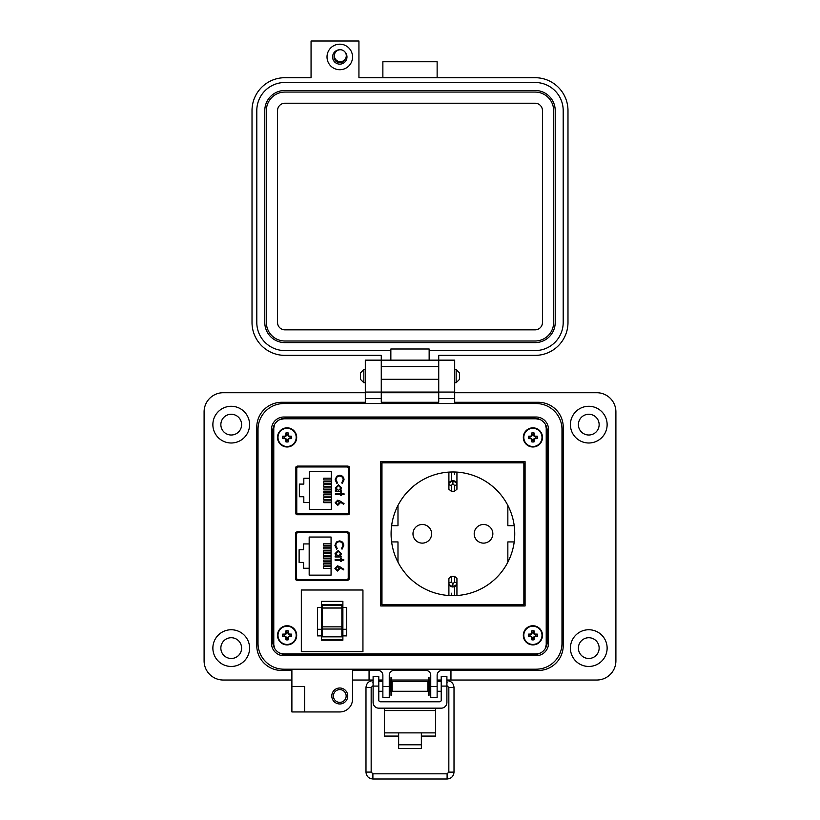 <?xml version="1.0" encoding="UTF-8"?>
<svg xmlns="http://www.w3.org/2000/svg" width="820" height="820" viewBox="0 0 820 820"><rect width="100%" height="100%" fill="white"/><g stroke="black" fill="none" stroke-linecap="round" stroke-linejoin="round"><path stroke-width="1.23" d="M274.638 424.299L273.777 428.019L273.777 644.725L274.638 648.435M279.815 653.15L283.915 653.94L536.085 653.94L540.185 653.15M545.361 648.435L546.222 644.725L546.222 428.019L545.361 424.299M540.185 419.584L536.085 418.794L283.915 418.794L279.815 419.584M295.794 579.812L348.961 579.812M348.961 532.375L295.794 532.375M296.04 514.14L349.207 514.14M349.207 466.703L296.04 466.703M297.004 466.703L297.004 467.718M297.004 513.115L297.004 514.14M296.758 532.375L296.758 533.4M296.758 578.797L296.758 579.812M272.732 493.548A8.877 8.877 0 0 0 273.777 495.577M273.777 485.471A8.877 8.877 0 0 0 272.732 487.5M272.732 559.466A8.877 8.877 0 0 0 272.742 559.506A8.877 8.877 0 0 0 273.777 561.341M273.777 550.876A8.877 8.877 0 0 0 272.732 552.752M273.777 428.019L273.777 644.725M283.915 653.94L536.085 653.94M546.222 644.725L546.222 428.019M536.085 418.794L283.915 418.794M380.746 605.97L525.077 605.97L525.077 461.639L380.746 461.639L380.746 605.97M297.178 514.745L348.069 514.745L349.381 513.525L349.381 467.308L348.069 466.088L297.178 466.088L295.866 467.308L295.866 513.525L297.178 514.745M296.932 580.416L347.834 580.416L349.135 579.207L349.135 532.99L347.834 531.77L296.932 531.77L295.62 532.99L295.62 579.207L296.932 580.416M309.417 478.255L309.417 471.367L331.311 471.367L331.311 509.476L309.417 509.476L309.417 478.255L303.82 478.255L303.82 484.097L299.361 484.097L299.361 496.746L303.82 496.746L303.82 502.578L309.417 502.578M346.88 466.949L298.357 466.949A1.599 1.599 0 0 0 296.768 468.548L296.768 512.285A1.599 1.599 0 0 0 298.357 513.884L346.88 513.884A1.599 1.599 0 0 0 348.479 512.285L348.479 468.548A1.599 1.599 0 0 0 346.88 466.949L335.39 466.703M336.026 479.813C336.149 477.517 337.338 476.256 339.593 476.02C341.827 476.246 343.016 477.496 343.17 479.751L341.766 482.826L342.278 483.492L344.041 479.803C343.857 477.045 342.391 475.528 339.654 475.262L336.641 476.328L335.165 479.813L336.928 483.492L337.43 482.826L336.026 479.813M344.041 493.773L341.55 493.773L341.55 492.697L340.792 492.697L340.792 493.773L335.38 493.773L335.38 494.532L340.792 494.532L340.792 495.618L341.55 495.618L341.55 494.532L344.041 494.532L344.041 493.773M340.187 501.112L337.737 500.169L335.165 502.721L337.748 505.366L340.249 502.855A4.992 4.992 0 0 0 340.167 501.983L343.58 504.218L344.041 503.634L340.187 501.112M341.55 491.282L341.55 490.524L340.402 490.524L341.653 488.033L338.476 484.784L335.267 488.002L336.446 490.524L335.38 490.524L335.38 491.282L341.55 491.282M295.866 500.835L296.768 500.866L296.768 503.183L295.866 503.183M348.479 512.285L348.479 506.534L349.381 506.534M349.381 474.298L348.479 474.298L348.479 468.548M346.88 513.884L345.978 513.884M309.857 466.703L298.357 466.949M295.866 477.65L296.768 477.65M296.768 479.977L295.866 479.997M331.311 479.956L323.777 479.956L323.777 478.173L331.311 478.173M331.311 502.66L323.777 502.66L323.777 500.876L331.311 500.876M331.311 492.933L323.777 492.933L323.777 491.139L331.311 491.139M331.311 499.421L323.777 499.421L323.777 497.627L331.311 497.627M331.311 496.172L323.777 496.172L323.777 494.388L331.311 494.388M331.311 489.683L323.777 489.683L323.777 487.9L331.311 487.9M331.311 486.444L323.777 486.444L323.777 484.661L331.311 484.661M331.311 483.205L323.777 483.205L323.777 481.412L331.311 481.412M338.476 485.542L340.905 488.043L338.455 490.524L336.026 488.033L338.476 485.542M339.388 502.701L337.707 504.607L336.026 502.762L337.707 500.928L339.388 502.701M309.171 543.937L309.171 537.038L331.065 537.038L331.065 575.148L309.171 575.148L309.171 543.937L303.574 543.937L303.574 549.769L299.115 549.769L299.115 562.418L303.574 562.418L303.574 568.26L309.171 568.26M346.645 532.631L298.121 532.631A1.599 1.599 0 0 0 296.522 534.23L296.522 577.967A1.599 1.599 0 0 0 298.121 579.555L346.645 579.555A1.599 1.599 0 0 0 348.233 577.967L348.233 534.23A1.599 1.599 0 0 0 346.645 532.631L335.154 532.375M335.78 545.484C335.913 543.199 337.092 541.938 339.347 541.692C341.581 541.928 342.77 543.168 342.934 545.433L341.52 548.508L342.032 549.164L343.795 545.484C343.611 542.717 342.145 541.2 339.408 540.933L336.395 542.01L334.919 545.495L336.692 549.164L337.194 548.508L335.78 545.484M343.795 559.455L341.304 559.455L341.304 558.369L340.546 558.369L340.546 559.455L335.134 559.455L335.134 560.214L340.546 560.214L340.546 561.3L341.304 561.3L341.304 560.214L343.795 560.214L343.795 559.455M339.941 566.784L337.491 565.841L334.919 568.403L337.502 571.038L340.003 568.537A4.992 4.992 0 0 0 339.921 567.665L343.334 569.89L343.795 569.305L339.941 566.784M341.304 556.964L341.304 556.206L340.167 556.206L341.417 553.705L338.24 550.466L335.021 553.684L336.2 556.206L335.134 556.206L335.134 556.964L341.304 556.964M295.62 566.518L296.522 566.538L296.522 568.865L295.62 568.865M348.233 577.967L348.233 572.216L349.135 572.216M349.135 539.97L348.233 539.97L348.233 534.23M346.645 579.555L345.732 579.555M309.611 532.375L298.121 532.631M295.62 543.322L296.522 543.322M296.522 545.649L295.62 545.679M331.065 545.638L323.541 545.638L323.541 543.845L331.065 543.845M331.065 568.342L323.541 568.342L323.541 566.548L331.065 566.548M331.065 558.615L323.541 558.615L323.541 556.821L331.065 556.821M331.065 565.093L323.541 565.093L323.541 563.309L331.065 563.309M331.065 561.854L323.541 561.854L323.541 560.07L331.065 560.07M331.065 555.365L323.541 555.365L323.541 553.582L331.065 553.582M331.065 552.126L323.541 552.126L323.541 550.333L331.065 550.333M331.065 548.877L323.541 548.877L323.541 547.094L331.065 547.094M338.229 551.224L340.659 553.715L338.209 556.206L335.78 553.715L338.229 551.224M339.142 568.373L337.461 570.279L335.78 568.444L337.461 566.599L339.142 568.373M341.868 627.997L341.868 629.043L322.404 629.043L322.404 626.849L341.868 626.849L341.868 627.997M321.399 601.357L321.399 640.215L342.883 640.215L342.883 601.357L321.399 601.357M342.883 629.288L346.706 629.288L346.706 635.879L342.883 635.879M321.399 607.435L317.565 607.435L317.565 635.879L321.399 635.879M362.942 651.623L301.329 651.623L301.329 590.01L362.942 590.01L362.942 651.623M322.404 605.232L322.404 608.04L341.868 608.04L341.868 604.473L322.404 604.473L322.404 605.232L341.868 605.232M341.868 608.04L341.868 626.849M322.404 629.043L322.404 636.843L341.868 636.843L341.868 629.043M322.404 608.04L322.404 626.849M342.883 639.457L321.399 639.457M346.706 629.288L346.706 607.435L342.883 607.435M317.565 629.288L321.399 629.288M412.983 533.81A9.327 9.327 0 0 0 422.31 543.127A9.327 9.327 0 0 0 431.627 533.81A9.327 9.327 0 0 0 422.31 524.482A9.327 9.327 0 0 0 412.983 533.81M474.196 533.81A9.327 9.327 0 0 0 483.523 543.127A9.327 9.327 0 0 0 492.851 533.81A9.327 9.327 0 0 0 483.523 524.482A9.327 9.327 0 0 0 474.196 533.81M391.089 533.81A61.828 61.828 0 0 0 452.917 595.638A61.828 61.828 0 0 0 514.745 533.81A61.828 61.828 0 0 0 452.917 471.982A61.828 61.828 0 0 0 391.089 533.81M514.212 525.702A61.828 61.828 0 0 0 507.846 505.427L507.846 525.702L514.212 525.702M397.987 505.427A61.828 61.828 0 0 0 391.622 525.702L397.987 525.702L397.987 505.427M459.241 472.299A61.828 61.828 0 0 0 446.592 472.299M523.867 604.76L523.867 462.859L381.966 462.859L381.966 604.76L523.867 604.76M397.987 562.182L397.987 541.918L391.622 541.918M514.212 541.918L507.846 541.918L507.846 562.182M451.297 582.241L452.917 583.676L454.536 582.241L454.536 576.357L451.297 576.357L451.297 582.241A2.429 1.548 180 0 0 448.899 583.522L448.899 578.387L451.297 576.357M456.935 595.31L456.935 583.553A2.429 1.548 180 0 0 454.536 582.241M456.935 581.933L456.935 578.684M454.536 576.357L456.935 578.387L456.935 583.625L456.781 584.506L452.917 586.935C450.498 586.73 449.155 585.634 448.899 583.625L448.899 595.31M456.935 583.625C456.668 585.634 455.336 586.73 452.917 586.935L452.917 583.676M448.899 578.736L448.899 581.964M452.917 587.099L449.053 584.496L448.899 583.625M454.536 485.378A2.429 1.548 -0 0 0 456.935 484.087L456.935 489.232L454.536 491.252L454.536 485.378L452.917 483.943L451.297 485.378A2.429 1.548 180 0 1 448.899 484.087L448.899 483.984C449.165 481.986 450.498 480.879 452.917 480.674L456.781 483.113L456.935 483.984C456.668 481.986 455.336 480.879 452.917 480.674L452.917 483.943M456.935 472.299L456.935 484.066M456.935 485.655L456.935 488.884M452.917 480.51L449.053 483.113L448.899 483.984M448.899 472.299L448.899 484.066M448.899 485.676L448.899 488.925M451.297 485.378L451.297 491.252L448.899 489.232L448.899 484.087M333.381 695.985A6.386 6.386 0 0 0 339.767 702.371A6.386 6.386 0 0 0 346.153 695.985A6.386 6.386 0 0 0 339.767 689.599A6.386 6.386 0 0 0 333.381 695.985M331.792 695.985A7.985 7.985 0 0 0 339.767 703.97A7.985 7.985 0 0 0 347.752 695.985A7.985 7.985 0 0 0 339.767 688A7.985 7.985 0 0 0 331.792 695.985M304.651 699.183L304.651 711.944L291.889 711.944L291.889 686.412L304.651 686.412L304.651 699.183M249.587 424.637A18.358 18.358 0 0 1 231.23 442.995A18.358 18.358 0 0 1 212.872 424.637A18.358 18.358 0 0 1 231.23 406.279A18.358 18.358 0 0 1 249.587 424.637M249.587 648.097A18.358 18.358 0 0 1 231.23 666.455A18.358 18.358 0 0 1 212.872 648.097A18.358 18.358 0 0 1 231.23 629.75A18.358 18.358 0 0 1 249.587 648.097M381.269 360.154L365.31 360.154L381.269 360.154L381.269 392.073L365.31 392.073L365.31 402.292L281.67 402.292A24.897 24.897 0 0 0 256.773 427.189L256.773 645.545A24.897 24.897 0 0 0 281.67 670.452L291.889 670.452L291.889 686.412L304.651 686.412M365.31 360.154L365.31 392.073L381.269 392.073L381.269 402.292L438.731 402.292L438.731 360.154L454.69 360.154L454.69 392.073L438.731 392.073L454.69 392.073L454.69 402.292L538.33 402.292A24.897 24.897 0 0 1 563.227 427.189L563.227 645.545A24.897 24.897 0 0 1 538.33 670.452L441.918 670.452L450.959 670.452L450.959 680.026L596.755 680.026A19.157 19.157 0 0 0 615.902 660.869L615.902 411.865A19.157 19.157 0 0 0 596.755 392.718L454.69 392.718M607.128 424.637A18.358 18.358 0 0 1 588.77 442.995A18.358 18.358 0 0 1 570.412 424.637A18.358 18.358 0 0 1 588.77 406.279A18.358 18.358 0 0 1 607.128 424.637M607.128 648.097A18.358 18.358 0 0 1 588.77 666.455A18.358 18.358 0 0 1 570.412 648.097A18.358 18.358 0 0 1 588.77 629.75A18.358 18.358 0 0 1 607.128 648.097M220.857 424.637A10.373 10.373 0 0 0 231.23 435.01A10.373 10.373 0 0 0 241.603 424.637A10.373 10.373 0 0 0 231.23 414.264A10.373 10.373 0 0 0 220.857 424.637M578.397 424.637A10.373 10.373 0 0 0 588.77 435.01A10.373 10.373 0 0 0 599.143 424.637A10.373 10.373 0 0 0 588.77 414.264A10.373 10.373 0 0 0 578.397 424.637M578.397 648.097A10.373 10.373 0 0 0 588.77 658.48A10.373 10.373 0 0 0 599.143 648.097A10.373 10.373 0 0 0 588.77 637.724A10.373 10.373 0 0 0 578.397 648.097M220.857 648.097A10.373 10.373 0 0 0 231.23 658.48A10.373 10.373 0 0 0 241.603 648.097A10.373 10.373 0 0 0 231.23 637.724A10.373 10.373 0 0 0 220.857 648.097M304.651 711.944L339.767 711.944A12.771 12.771 0 0 0 352.538 699.183L352.538 670.452L378.082 670.452A4.787 4.787 0 0 1 382.868 675.239L382.868 697.584L389.254 697.584L389.254 675.239A4.787 4.787 0 0 1 394.041 670.452L425.959 670.452A4.787 4.787 0 0 1 430.746 675.239L430.746 697.584L437.132 697.584L437.132 675.239A4.787 4.787 0 0 1 441.918 670.452M352.538 680.026L369.061 680.026L369.061 670.452L378.082 670.452M365.31 392.718L223.245 392.718A19.157 19.157 0 0 0 204.098 411.865L204.098 660.869A19.157 19.157 0 0 0 223.245 680.026L291.889 680.026M438.731 392.718L381.269 392.718M369.061 680.026L373.11 680.026M378.789 680.026L382.868 680.026M389.254 680.026L390.996 680.026M391.704 680.026L428.306 680.026M429.024 680.026L430.746 680.026M437.132 680.026L441.221 680.026M446.9 680.026L450.959 680.026M454.69 360.154L438.731 360.154M272.732 641.722L272.732 431.023A12.771 12.771 0 0 1 285.503 418.251L534.496 418.251A12.771 12.771 0 0 1 547.268 431.023L547.268 641.722A12.771 12.771 0 0 1 534.496 654.483L285.503 654.483A12.771 12.771 0 0 1 272.732 641.722M295.077 418.794L295.077 418.251M272.732 446.982L273.777 446.982M272.732 625.752L273.777 625.752M295.077 654.483L295.077 653.94M444.481 654.483L444.481 653.94M463.628 654.483L463.628 653.94M524.923 654.483L524.923 653.94M547.268 625.752L546.222 625.752M356.372 654.483L356.372 653.94M375.519 654.483L375.519 653.94M385.738 654.483L385.738 653.94M404.895 654.483L404.895 653.94M415.104 654.483L415.104 653.94M434.262 654.483L434.262 653.94M547.268 446.982L546.222 446.982M524.923 418.251L524.923 418.794M404.895 418.251L404.895 418.794M385.738 418.251L385.738 418.794M375.519 418.251L375.519 418.794M356.372 418.251L356.372 418.794M463.628 418.251L463.628 418.794M444.481 418.251L444.481 418.794M434.262 418.251L434.262 418.794M415.104 418.251L415.104 418.794M384.467 708.162L384.467 732.875L398.653 732.875L398.653 744.806L421.357 744.806L421.357 732.875L435.553 732.875L435.553 736.073L421.357 736.073M446.9 686.094L441.221 686.094L441.221 676.52L446.9 676.52L441.221 676.52L446.9 676.52L446.9 702.484A5.678 5.678 0 0 1 441.221 708.162L378.789 708.162A5.678 5.678 0 0 1 373.11 702.484L373.11 676.52L378.789 676.52L373.11 676.52L378.789 676.52L378.789 686.094L373.11 686.094M441.221 686.094L441.221 700.157A1.619 1.619 0 0 1 439.602 701.776L380.408 701.776A1.619 1.619 0 0 1 378.789 700.157L378.789 686.094M384.467 710.55L435.553 710.55L435.553 708.162M384.467 732.875L384.467 736.073L398.653 736.073M435.553 710.55L435.553 732.875M398.653 744.806L398.653 748.424L421.357 748.424L421.357 744.806M373.11 690.071L373.11 682.742M389.254 691.28L390.535 691.28L390.535 681.543L389.254 681.543M427.856 686.412L427.856 681.543L392.165 681.543L392.165 691.28L427.856 691.28L427.856 686.412M430.746 691.28L429.475 691.28L429.475 681.543L430.746 681.543M446.9 690.071L446.9 682.742M391.704 695.309L391.704 677.505L390.996 677.505L390.996 695.309L391.704 695.309M429.024 695.309L429.024 677.505L428.306 677.505L428.306 695.309L429.024 695.309M360.534 376.113L360.534 372.813L363.834 369.523L363.834 382.714L360.534 379.414L360.534 376.113M456.166 369.523L459.466 372.813L459.466 379.414L456.166 382.714L456.166 369.523L454.69 369.523M271.492 429.424L271.492 643.31A12.413 12.413 0 0 0 283.904 655.723L536.095 655.723A12.413 12.413 0 0 0 548.508 643.31L548.508 429.424A12.413 12.413 0 0 0 536.095 417.011L283.904 417.011A12.413 12.413 0 0 0 271.492 429.424M258.013 429.424L258.013 643.31A25.892 25.892 0 0 0 283.904 669.202L536.095 669.202A25.892 25.892 0 0 0 561.987 643.31L561.987 429.424A25.892 25.892 0 0 0 536.095 403.532L283.904 403.532A25.892 25.892 0 0 0 258.013 429.424M339.787 44.188A12.761 12.761 0 0 1 352.549 56.959A12.761 12.761 0 0 1 339.787 69.72A12.761 12.761 0 0 1 327.016 56.959A12.761 12.761 0 0 1 339.787 44.188M339.818 49.774A7.185 7.185 0 0 0 332.602 56.959A7.185 7.185 0 0 0 346.378 59.809A7.185 7.185 0 0 0 345.025 52.039M334.406 54.93A5.74 5.74 0 0 0 339.787 62.699A5.74 5.74 0 0 0 344.933 59.511M381.279 360.154L438.72 360.154L438.72 355.367L535.111 355.367A32.872 32.872 0 0 0 567.983 322.496L567.983 110.577A32.872 32.872 0 0 0 535.111 77.705L358.934 77.705L358.934 41L311.057 41L311.057 77.705L284.888 77.705A32.872 32.872 0 0 0 252.017 110.577L252.017 322.496A32.872 32.872 0 0 0 284.888 355.367L381.279 355.367L381.279 392.073L438.72 392.073L381.279 392.073M390.853 360.154L390.853 350.581L284.888 350.581A28.085 28.085 0 0 1 256.803 322.496L256.803 110.577A28.085 28.085 0 0 1 284.888 82.492L535.111 82.492A28.085 28.085 0 0 1 563.197 110.577L563.197 322.496A28.085 28.085 0 0 1 535.111 350.581L429.147 350.581L429.147 360.154M390.853 350.581L390.853 348.992L429.147 348.992L429.147 350.581M382.868 77.705L382.868 61.746L437.132 61.746L437.132 77.705M438.72 392.073L438.72 360.154M264.788 110.577A20.11 20.11 0 0 1 284.888 90.466L535.111 90.466A20.11 20.11 0 0 1 555.212 110.577L555.212 322.496A20.11 20.11 0 0 1 535.111 342.606L284.888 342.606A20.11 20.11 0 0 1 264.788 322.496L264.788 110.577M266.377 322.496L266.377 110.577A18.511 18.511 0 0 1 284.888 92.065L535.111 92.065A18.511 18.511 0 0 1 553.623 110.577L553.623 322.496A18.511 18.511 0 0 1 535.111 341.007L284.888 341.007A18.511 18.511 0 0 1 266.377 322.496M277.549 322.496L277.549 110.577A7.339 7.339 0 0 1 284.888 103.238L535.111 103.238A7.339 7.339 0 0 1 542.451 110.577L542.451 322.496A7.339 7.339 0 0 1 535.111 329.835L284.888 329.835A7.339 7.339 0 0 1 277.549 322.496M340.32 49.753A5.965 5.965 0 0 1 346.286 55.719A5.965 5.965 0 0 1 340.32 61.684A5.965 5.965 0 0 1 334.355 55.719A5.965 5.965 0 0 1 340.32 49.753M437.695 681.543L437.613 680.631L441.221 680.631M382.304 681.543L382.868 680.713M533.615 440.371L534.076 438.577L535.86 438.116A3.044 3.044 0 0 0 535.86 436.701L534.076 436.24L533.615 434.446A3.044 3.044 0 0 0 532.201 434.446L531.739 436.24L529.945 436.701A3.044 3.044 0 0 0 529.945 438.116L531.739 438.577L532.201 440.371A3.044 3.044 0 0 0 533.615 440.371L534.117 441.826A13.889 1.209 -90 0 0 534.158 439.797A13.858 1.209 -67.5 0 0 534.496 438.997A13.858 1.209 -22.5 0 0 535.296 438.659A13.889 1.209 0 0 0 537.326 438.618A4.582 4.582 0 0 0 537.326 436.199A13.889 1.209 180 0 0 535.296 436.158A13.858 1.209 -157.5 0 0 534.496 435.82A13.858 1.209 -112.5 0 0 534.158 435.02A13.889 1.209 -90 0 0 534.117 432.991A4.582 4.582 0 0 0 531.698 432.991A13.889 1.209 90 0 0 531.647 435.02A13.858 1.209 112.5 0 0 531.309 435.82A13.858 1.209 157.5 0 0 530.519 436.158A13.889 1.209 180 0 0 528.49 436.199A4.582 4.582 0 0 0 528.49 438.618A13.889 1.209 0 0 0 530.519 438.659A13.858 1.209 22.5 0 0 531.309 438.997A13.858 1.209 67.5 0 0 531.647 439.797A13.889 1.209 90 0 0 531.698 441.826A4.582 4.582 0 0 0 534.117 441.826M535.86 436.701L537.326 436.199M542.481 437.408A9.573 9.573 0 0 0 532.908 427.835A9.573 9.573 0 0 0 523.324 437.408A9.573 9.573 0 0 0 532.908 446.982A9.573 9.573 0 0 0 542.481 437.408M532.908 446.51A9.102 9.102 0 0 0 542.01 437.408A9.102 9.102 0 0 0 532.908 428.306A9.102 9.102 0 0 0 523.806 437.408A9.102 9.102 0 0 0 532.908 446.51M533.615 434.446L534.117 432.991M532.201 434.446L531.698 432.991M533.615 435.123L534.158 435.02M535.183 436.701L535.296 436.158M535.86 438.116L537.326 438.618M535.183 438.116L535.296 438.659M533.615 439.684L534.158 439.797M532.201 440.371L531.698 441.826M532.201 439.684L531.647 439.797M530.622 438.116L530.519 438.659M529.945 438.116L528.49 438.618M529.945 436.701L528.49 436.199M530.622 436.701L530.519 436.158M532.201 435.123L531.647 435.02M533.615 638.288L534.076 636.505L535.86 636.043A3.044 3.044 0 0 0 535.86 634.629L534.076 634.168L533.615 632.374A3.044 3.044 0 0 0 532.201 632.374L531.739 634.168L529.945 634.629A3.044 3.044 0 0 0 529.945 636.043L531.739 636.505L532.201 638.288A3.044 3.044 0 0 0 533.615 638.288L534.117 639.754A13.889 1.209 -90 0 0 534.158 637.724A13.858 1.209 -67.5 0 0 534.496 636.925A13.858 1.209 -22.5 0 0 535.296 636.586A13.889 1.209 0 0 0 537.326 636.545A4.582 4.582 0 0 0 537.326 634.126A13.889 1.209 180 0 0 535.296 634.075A13.858 1.209 -157.5 0 0 534.496 633.737A13.858 1.209 -112.5 0 0 534.158 632.938A13.889 1.209 -90 0 0 534.117 630.918A4.582 4.582 0 0 0 531.698 630.918A13.889 1.209 90 0 0 531.647 632.938A13.858 1.209 112.5 0 0 531.309 633.737A13.858 1.209 157.5 0 0 530.519 634.075A13.889 1.209 180 0 0 528.49 634.126A4.582 4.582 0 0 0 528.49 636.545A13.889 1.209 0 0 0 530.519 636.586A13.858 1.209 22.5 0 0 531.309 636.925A13.858 1.209 67.5 0 0 531.647 637.724A13.889 1.209 90 0 0 531.698 639.754A4.582 4.582 0 0 0 534.117 639.754M535.86 634.629L537.326 634.126M542.481 635.336A9.573 9.573 0 0 0 532.908 625.752A9.573 9.573 0 0 0 523.324 635.336A9.573 9.573 0 0 0 532.908 644.909A9.573 9.573 0 0 0 542.481 635.336M532.908 644.438A9.102 9.102 0 0 0 542.01 635.336A9.102 9.102 0 0 0 532.908 626.234A9.102 9.102 0 0 0 523.806 635.336A9.102 9.102 0 0 0 532.908 644.438M533.615 632.374L534.117 630.918M532.201 632.374L531.698 630.918M533.615 633.05L534.158 632.938M535.183 634.629L535.296 634.075M535.86 636.043L537.326 636.545M535.183 636.043L535.296 636.586M533.615 637.611L534.158 637.724M532.201 638.288L531.698 639.754M532.201 637.611L531.647 637.724M530.622 636.043L530.519 636.586M529.945 636.043L528.49 636.545M529.945 634.629L528.49 634.126M530.622 634.629L530.519 634.075M532.201 633.05L531.647 632.938M287.799 440.371L288.261 438.577L290.055 438.116A3.044 3.044 0 0 0 290.055 436.701L288.261 436.24L287.799 434.446A3.044 3.044 0 0 0 286.385 434.446L285.924 436.24L284.14 436.701A3.044 3.044 0 0 0 284.14 438.116L285.924 438.577L286.385 440.371A3.044 3.044 0 0 0 287.799 440.371L288.302 441.826A13.889 1.209 -90 0 0 288.353 439.797A13.858 1.209 -67.5 0 0 288.691 438.997A13.858 1.209 -22.5 0 0 289.481 438.659A13.889 1.209 0 0 0 291.51 438.618A4.582 4.582 0 0 0 291.51 436.199A13.889 1.209 180 0 0 289.481 436.158A13.858 1.209 -157.5 0 0 288.691 435.82A13.858 1.209 -112.5 0 0 288.353 435.02A13.889 1.209 -90 0 0 288.302 432.991A4.582 4.582 0 0 0 285.883 432.991A13.889 1.209 90 0 0 285.842 435.02A13.858 1.209 112.5 0 0 285.503 435.82A13.858 1.209 157.5 0 0 284.704 436.158A13.889 1.209 180 0 0 282.674 436.199A4.582 4.582 0 0 0 282.674 438.618A13.889 1.209 0 0 0 284.704 438.659A13.858 1.209 22.5 0 0 285.503 438.997A13.858 1.209 67.5 0 0 285.842 439.797A13.889 1.209 90 0 0 285.883 441.826A4.582 4.582 0 0 0 288.302 441.826M290.055 436.701L291.51 436.199M296.676 437.408A9.573 9.573 0 0 0 287.092 427.835A9.573 9.573 0 0 0 277.519 437.408A9.573 9.573 0 0 0 287.092 446.982A9.573 9.573 0 0 0 296.676 437.408M287.092 446.51A9.102 9.102 0 0 0 296.194 437.408A9.102 9.102 0 0 0 287.092 428.306A9.102 9.102 0 0 0 277.99 437.408A9.102 9.102 0 0 0 287.092 446.51M287.799 434.446L288.302 432.991M286.385 434.446L285.883 432.991M287.799 435.123L288.353 435.02M289.378 436.701L289.481 436.158M290.055 438.116L291.51 438.618M289.378 438.116L289.481 438.659M287.799 439.684L288.353 439.797M286.385 440.371L285.883 441.826M286.385 439.684L285.842 439.797M284.817 438.116L284.704 438.659M284.14 438.116L282.674 438.618M284.14 436.701L282.674 436.199M284.817 436.701L284.704 436.158M286.385 435.123L285.842 435.02M287.799 638.288L288.261 636.505L290.055 636.043A3.044 3.044 0 0 0 290.055 634.629L288.261 634.168L287.799 632.374A3.044 3.044 0 0 0 286.385 632.374L285.924 634.168L284.14 634.629A3.044 3.044 0 0 0 284.14 636.043L285.924 636.505L286.385 638.288A3.044 3.044 0 0 0 287.799 638.288L288.302 639.754A13.889 1.209 -90 0 0 288.353 637.724A13.858 1.209 -67.5 0 0 288.691 636.925A13.858 1.209 -22.5 0 0 289.481 636.586A13.889 1.209 0 0 0 291.51 636.545A4.582 4.582 0 0 0 291.51 634.126A13.889 1.209 180 0 0 289.481 634.075A13.858 1.209 -157.5 0 0 288.691 633.737A13.858 1.209 -112.5 0 0 288.353 632.938A13.889 1.209 -90 0 0 288.302 630.918A4.582 4.582 0 0 0 285.883 630.918A13.889 1.209 90 0 0 285.842 632.938A13.858 1.209 112.5 0 0 285.503 633.737A13.858 1.209 157.5 0 0 284.704 634.075A13.889 1.209 180 0 0 282.674 634.126A4.582 4.582 0 0 0 282.674 636.545A13.889 1.209 0 0 0 284.704 636.586A13.858 1.209 22.5 0 0 285.503 636.925A13.858 1.209 67.5 0 0 285.842 637.724A13.889 1.209 90 0 0 285.883 639.754A4.582 4.582 0 0 0 288.302 639.754M290.055 634.629L291.51 634.126M296.676 635.336A9.573 9.573 0 0 0 287.092 625.752A9.573 9.573 0 0 0 277.519 635.336A9.573 9.573 0 0 0 287.092 644.909A9.573 9.573 0 0 0 296.676 635.336M287.092 644.438A9.102 9.102 0 0 0 296.194 635.336A9.102 9.102 0 0 0 287.092 626.234A9.102 9.102 0 0 0 277.99 635.336A9.102 9.102 0 0 0 287.092 644.438M287.799 632.374L288.302 630.918M286.385 632.374L285.883 630.918M287.799 633.05L288.353 632.938M289.378 634.629L289.481 634.075M290.055 636.043L291.51 636.545M289.378 636.043L289.481 636.586M287.799 637.611L288.353 637.724M286.385 638.288L285.883 639.754M286.385 637.611L285.842 637.724M284.817 636.043L284.704 636.586M284.14 636.043L282.674 636.545M284.14 634.629L282.674 634.126M284.817 634.629L284.704 634.075M286.385 633.05L285.842 632.938M273.777 494.111L273.777 486.936M273.777 559.947L273.777 552.27M322.404 607.938L341.868 607.938M451.297 593.168L451.297 595.617M454.536 595.617L454.536 586.792M451.297 472.002L451.297 480.961M454.536 474.442L454.536 472.002M382.868 686.412L389.254 686.412M430.746 686.412L437.132 686.412M454.69 398.458L438.731 398.458M381.269 398.458L365.31 398.458M398.653 732.875L421.357 732.875M438.72 379.311L381.279 379.311M438.72 366.54L381.279 366.54M451.42 687.57L454.013 687.529L454.013 772.091L451.42 772.143L448.837 772.091L448.837 687.529L451.42 687.57M447.105 682.957L446.9 680.631M372.895 773.824L372.895 779C368.662 778.549 366.356 776.253 365.986 772.091L371.163 772.091L372.895 773.824L447.105 773.824L447.105 779C451.307 778.59 453.603 776.294 454.013 772.091M372.895 779L447.105 779M372.895 682.968L373.11 680.631M371.163 772.091L371.163 687.529L365.986 687.529C366.356 683.378 368.662 681.072 372.895 680.631M532.908 427.835A9.573 9.573 0 0 0 523.324 437.408A9.573 9.573 0 0 0 532.908 446.982M532.908 625.752A9.573 9.573 0 0 0 523.324 635.336A9.573 9.573 0 0 0 532.908 644.909M287.092 427.835A9.573 9.573 0 0 0 277.519 437.408A9.573 9.573 0 0 0 287.092 446.982M287.092 625.752A9.573 9.573 0 0 0 277.519 635.336A9.573 9.573 0 0 0 287.092 644.909M454.536 491.252L451.297 491.252M382.868 681.543L378.789 681.543M441.221 681.543L437.132 681.543M382.868 691.28L378.789 691.28M441.221 691.28L437.132 691.28M365.31 369.523L363.834 369.523M456.166 382.714L454.69 382.714M365.31 382.714L363.834 382.714M447.105 685.807L448.837 687.529M371.163 687.529L372.895 685.807M378.789 680.631L382.386 680.631M454.013 687.529C453.644 683.378 451.338 681.072 447.105 680.631M447.105 773.824L448.837 772.091M365.986 772.091L365.986 687.529"/></g></svg>
